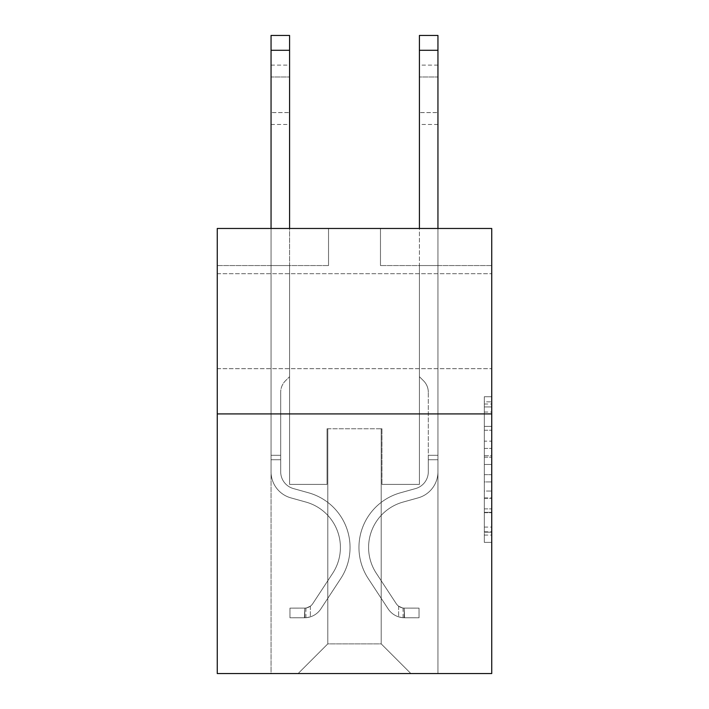 <?xml version="1.0" encoding="UTF-8"?>
<svg xmlns="http://www.w3.org/2000/svg" width="709" height="709" viewBox="0 0 709 709"><rect width="100%" height="100%" fill="white"/><g stroke="black" fill="none" stroke-linecap="round" stroke-linejoin="round"><path stroke-width="0.53" stroke-dasharray="3.54 2.66" d="M484.318 441.158L484.318 464.457L491.736 464.457L491.736 535.082L491.736 404.024L491.736 464.457L484.318 464.457L484.318 401.835L484.318 542.367L484.318 396.739L484.318 532.175L491.736 532.175L484.318 532.175L491.736 532.175L484.318 532.175L484.318 508.876L484.318 542.367L491.736 542.367L491.736 396.739L491.736 531.812L491.736 474.649L484.318 474.649L491.736 474.649L491.736 508.876L491.736 406.931L484.318 406.931L491.736 406.931L491.736 542.367L491.736 404.024L491.736 542.367L484.318 542.367L484.318 396.739L491.736 396.739L491.736 404.024L491.736 396.739L491.736 404.024L491.736 396.739L491.736 401.835L491.736 396.739L484.318 396.739L484.318 406.931L491.736 406.931L484.318 406.931L484.318 441.158L491.736 441.158M491.736 321.195L491.736 273.718L491.736 321.195M217.264 321.195L217.264 273.718L217.264 321.195M491.736 455.719L491.736 448.434L491.736 455.719L484.318 455.719L484.318 426.41L484.318 512.696L484.318 491.036L491.736 491.036L484.318 491.036L484.318 542.367L491.736 542.367L484.318 542.367L491.736 542.367L484.318 542.367L484.318 396.739L491.736 396.739L484.318 396.739L491.736 396.739L484.318 396.739L484.318 455.719L491.736 455.719M491.736 413.914L491.736 673.55L217.264 673.55L217.264 413.914L491.736 413.914L491.736 228.466L380.467 228.466L491.736 228.466L491.736 265.556L491.736 228.466L217.264 228.466L328.533 228.466L217.264 228.466L217.264 413.914L491.736 413.914L217.264 413.914M271.051 673.55L437.949 673.55L437.949 265.556L419.409 265.556L437.949 265.556L419.409 265.556L437.949 265.556L419.409 265.556L437.949 265.556L419.409 265.556L437.949 265.556L419.409 265.556L437.949 265.556L419.409 265.556L437.949 265.556L419.409 265.556L437.949 265.556L437.949 673.55L437.949 265.556L437.949 673.55L437.949 265.556L437.949 673.55L437.949 265.556L437.949 673.55L437.949 265.556L437.949 673.55L437.949 265.556L437.949 673.55L437.949 265.556L437.949 673.55L271.051 673.55L298.126 673.55L271.051 673.55L298.126 673.55L271.051 673.55L298.126 673.55L271.051 673.55L298.126 673.55L271.051 673.55L298.126 673.55L271.051 673.55L298.126 673.55L271.051 673.55L271.051 265.556L289.591 265.556L271.051 265.556L289.591 265.556L271.051 265.556L289.591 265.556L271.051 265.556L289.591 265.556L271.051 265.556L289.591 265.556L271.051 265.556L289.591 265.556L271.051 265.556L289.591 265.556L271.051 265.556L271.051 673.55M491.736 265.556L380.467 265.556L491.736 265.556M217.264 265.556L328.533 265.556L217.264 265.556L217.264 228.466L217.264 265.556M327.797 643.878L327.797 428.759L327.797 643.878L327.797 428.759L381.203 428.759L381.203 643.878L327.797 643.878L298.126 673.55L327.797 643.878L327.797 428.759L327.797 643.878L327.797 428.759L327.053 428.759L327.053 484.389L289.591 484.389L289.591 265.556L289.591 484.389L289.591 265.556L289.591 484.389L289.591 265.556L289.591 484.389L289.591 265.556L289.591 484.389L289.591 265.556L289.591 484.389L289.591 265.556L289.591 484.389L289.591 265.556L289.591 484.389L327.053 484.389L289.591 484.389L327.053 484.389L289.591 484.389L327.053 484.389L289.591 484.389L327.053 484.389L289.591 484.389L327.053 484.389L289.591 484.389L327.053 484.389L289.591 484.389L327.053 484.389L327.053 428.759L327.053 484.389L327.053 428.759L327.053 484.389L327.053 428.759L327.053 484.389L327.053 428.759L327.053 484.389L327.053 428.759L327.053 484.389L327.053 428.759L327.053 484.389L327.053 428.759L327.797 428.759L327.053 428.759L327.797 428.759L327.053 428.759L327.797 428.759L327.053 428.759L327.797 428.759L327.053 428.759L327.797 428.759L327.053 428.759L327.797 428.759L327.053 428.759L327.797 428.759L327.797 643.878L298.126 673.55L327.797 643.878L327.797 428.759L327.797 643.878L298.126 673.55L327.797 643.878L327.797 428.759L327.797 643.878L298.126 673.55L327.797 643.878L327.797 428.759L327.797 643.878L298.126 673.55L327.797 643.878L327.797 428.759L327.797 643.878L298.126 673.55L327.797 643.878L298.126 673.55L327.797 643.878L381.203 643.878L381.203 428.759L381.203 643.878L410.874 673.55L381.203 643.878L381.203 428.759L381.203 643.878L410.874 673.55L381.203 643.878L381.203 428.759L381.203 643.878L410.874 673.55L381.203 643.878L381.203 428.759L381.203 643.878L410.874 673.55L381.203 643.878L381.203 428.759L381.203 643.878L410.874 673.55L381.203 643.878L381.203 428.759L381.203 643.878L410.874 673.55L381.203 643.878L381.203 428.759L381.203 643.878L410.874 673.55L381.203 643.878L381.203 428.759L327.797 428.759L327.797 643.878L298.126 673.55L327.797 643.878M381.947 428.759L381.203 428.759L381.947 428.759L381.203 428.759L381.947 428.759L381.203 428.759L381.947 428.759L381.203 428.759L381.947 428.759L381.203 428.759L381.947 428.759L381.203 428.759L381.947 428.759L381.203 428.759L381.947 428.759L381.947 484.389L381.947 428.759M410.874 673.55L381.203 643.878L410.874 673.55M380.467 265.556L380.467 228.466L380.467 265.556M328.533 265.556L328.533 228.466L328.533 265.556M419.409 265.556L419.409 484.389L381.947 484.389L419.409 484.389L381.947 484.389L419.409 484.389L381.947 484.389L419.409 484.389L381.947 484.389L419.409 484.389L381.947 484.389L419.409 484.389L381.947 484.389L419.409 484.389L381.947 484.389L419.409 484.389L419.409 265.556M484.318 464.457L491.736 464.457L484.318 464.457M484.318 401.835L484.318 396.739L484.318 401.835L491.736 401.835L484.318 401.835M484.318 512.332L484.318 481.934L484.318 512.332L491.736 512.332L484.318 512.332M484.318 481.934L484.318 474.649L491.736 474.649L484.318 474.649L484.318 481.934L491.736 481.934L484.318 481.934M484.318 426.41L484.318 406.931L484.318 426.41L491.736 426.41L484.318 426.41M484.318 396.739L491.736 396.739L484.318 396.739L484.318 404.024L484.318 396.739L491.736 396.739M484.318 542.367L491.736 542.367L484.318 542.367L484.318 535.082L484.318 542.367M271.051 228.466L271.051 471.786A27.075 27.075 0 0 0 290.85 497.869A27.075 27.075 0 0 1 271.051 471.786A27.075 27.075 0 0 0 290.85 497.869A27.075 27.075 0 0 1 271.051 471.786A27.075 27.075 0 0 0 290.85 497.869A27.075 27.075 0 0 1 271.051 471.786A27.075 27.075 0 0 0 290.85 497.869A27.075 27.075 0 0 1 271.051 471.786A27.075 27.075 0 0 0 290.85 497.869A27.075 27.075 0 0 1 271.051 471.786A27.075 27.075 0 0 0 290.85 497.869A27.075 27.075 0 0 1 271.051 471.786A27.075 27.075 0 0 0 290.85 497.869A27.075 27.075 0 0 1 271.051 471.786A27.075 27.075 0 0 0 290.85 497.869L305.951 502.078A47.104 47.104 0 0 1 332.689 573.289A47.104 47.104 0 0 0 305.951 502.078A47.104 47.104 0 0 1 332.689 573.289A47.104 47.104 0 0 0 305.951 502.078L290.85 497.869L305.951 502.078A47.104 47.104 0 0 1 332.689 573.289A47.104 47.104 0 0 0 305.951 502.078L290.85 497.869L305.951 502.078A47.104 47.104 0 0 1 332.689 573.289A47.104 47.104 0 0 0 305.951 502.078A47.104 47.104 0 0 1 332.689 573.289A47.104 47.104 0 0 0 305.951 502.078L290.85 497.869L305.951 502.078A47.104 47.104 0 0 1 332.689 573.289A47.104 47.104 0 0 0 305.951 502.078L290.85 497.869L305.951 502.078A47.104 47.104 0 0 1 332.689 573.289A47.104 47.104 0 0 0 305.951 502.078A47.104 47.104 0 0 1 332.689 573.289L312.802 603.598L332.689 573.289A47.104 47.104 0 0 0 305.951 502.078A47.104 47.104 0 0 1 332.689 573.289L312.802 603.598L332.689 573.289A47.104 47.104 0 0 0 305.951 502.078L290.85 497.869L305.951 502.078A47.104 47.104 0 0 1 332.689 573.289L312.802 603.598L332.689 573.289A47.104 47.104 0 0 0 305.951 502.078A47.104 47.104 0 0 1 332.689 573.289L312.802 603.598L332.689 573.289A47.104 47.104 0 0 0 305.951 502.078A47.104 47.104 0 0 1 332.689 573.289L312.802 603.598A10.015 10.015 0 0 1 310.365 606.177C304.746 608.756 304.746 608.756 310.365 606.177C304.746 608.756 304.746 608.756 310.365 606.177A10.015 10.015 0 0 0 312.802 603.598L332.689 573.289L312.802 603.598A10.015 10.015 0 0 1 304.799 608.118A10.015 10.015 0 0 0 312.802 603.598A10.015 10.015 0 0 1 310.365 606.177C304.746 608.756 304.746 608.756 310.365 606.177C304.746 608.756 304.746 608.756 310.365 606.177A10.015 10.015 0 0 0 312.802 603.598L332.689 573.289L312.802 603.598A10.015 10.015 0 0 1 304.799 608.118A10.015 10.015 0 0 0 312.802 603.598A10.015 10.015 0 0 1 310.365 606.177C304.746 608.756 304.746 608.756 310.365 606.177C304.746 608.756 304.746 608.756 310.365 606.177A10.015 10.015 0 0 0 312.802 603.598L332.689 573.289A47.104 47.104 0 0 0 305.951 502.078A47.104 47.104 0 0 1 332.689 573.289L312.802 603.598A10.015 10.015 0 0 1 304.799 608.118A10.015 10.015 0 0 0 312.802 603.598A10.015 10.015 0 0 1 310.365 606.177C304.746 608.756 304.746 608.756 310.365 606.177C304.746 608.756 304.746 608.756 310.365 606.177A10.015 10.015 0 0 0 312.802 603.598L332.689 573.289L312.802 603.598A10.015 10.015 0 0 1 304.799 608.118A10.015 10.015 0 0 0 312.802 603.598A10.015 10.015 0 0 1 310.365 606.177C304.746 608.756 304.746 608.756 310.365 606.177C304.746 608.756 304.746 608.756 310.365 606.177A10.015 10.015 0 0 0 312.802 603.598L332.689 573.289L312.802 603.598A10.015 10.015 0 0 1 304.799 608.118A10.015 10.015 0 0 0 312.802 603.598A10.015 10.015 0 0 1 310.365 606.177C304.746 608.756 304.746 608.756 310.365 606.177C304.746 608.756 304.746 608.756 310.365 606.177A10.015 10.015 0 0 0 312.802 603.598L332.689 573.289A47.104 47.104 0 0 0 305.951 502.078A47.104 47.104 0 0 1 332.689 573.289L312.802 603.598A10.015 10.015 0 0 1 304.799 608.118A10.015 10.015 0 0 0 312.802 603.598A10.015 10.015 0 0 1 310.365 606.177A10.015 10.015 0 0 0 312.802 603.598L332.689 573.289L312.802 603.598A10.015 10.015 0 0 1 304.799 608.118L289.963 608.127L289.963 617.769L289.963 608.127L304.799 608.118L304.427 617.769L289.963 617.769L304.799 617.761L304.799 608.118L289.963 608.127L289.963 617.769L289.963 608.127L304.799 608.118L304.427 617.769L289.963 617.769L304.799 617.761L304.799 608.118L289.963 608.127L289.963 617.769L289.963 608.127L304.799 608.118L304.427 617.769L289.963 617.769L304.799 617.761L304.799 608.118L289.963 608.127L289.963 617.769L289.963 608.127L304.799 608.118L304.427 617.769L289.963 617.769L304.799 617.761L304.799 608.118L289.963 608.127L289.963 617.769L289.963 608.127L304.799 608.118L304.427 617.769L289.963 617.769L304.799 617.761L304.799 608.118L289.963 608.127L289.963 617.769L289.963 608.127L304.799 608.118L304.427 617.769L289.963 617.769L304.799 617.761L304.799 608.118L289.963 608.127L304.799 608.118L304.799 617.761L304.799 608.118A10.015 10.015 0 0 0 312.802 603.598L332.689 573.289A47.104 47.104 0 0 0 305.951 502.078L290.85 497.869A27.075 27.075 0 0 1 271.051 471.786L271.051 35.45L271.051 471.786A27.075 27.075 0 0 0 290.85 497.869A27.075 27.075 0 0 1 271.051 471.786L271.051 50.286L271.051 471.786A27.075 27.075 0 0 0 290.85 497.869A27.075 27.075 0 0 1 271.051 471.786L271.051 50.286L271.051 471.786A27.075 27.075 0 0 0 290.85 497.869A27.075 27.075 0 0 1 271.051 471.786L271.051 50.286L271.051 471.786A27.075 27.075 0 0 0 290.85 497.869L305.951 502.078L290.85 497.869A27.075 27.075 0 0 1 271.051 471.786L271.051 50.286L271.051 471.786A27.075 27.075 0 0 0 290.85 497.869A27.075 27.075 0 0 1 271.051 471.786L271.051 50.286L271.051 471.786A27.075 27.075 0 0 0 290.85 497.869A27.075 27.075 0 0 1 271.051 471.786L271.051 35.45L289.591 35.45L289.591 376.683L285.408 380.857A16.121 16.121 0 0 0 280.693 392.254A16.121 16.121 0 0 1 285.408 380.857L289.591 376.683L289.591 35.45L271.051 35.45L289.591 35.45L289.591 376.683L285.408 380.857A16.121 16.121 0 0 0 280.693 392.254A16.121 16.121 0 0 1 285.408 380.857L289.591 376.683L289.591 35.45L271.051 35.45L289.591 35.45L289.591 376.683L285.408 380.857A16.121 16.121 0 0 0 280.693 392.254A16.121 16.121 0 0 1 285.408 380.857L289.591 376.683L289.591 35.45L271.051 35.45L289.591 35.45L289.591 376.683L285.408 380.857A16.121 16.121 0 0 0 280.693 392.254A16.121 16.121 0 0 1 285.408 380.857L289.591 376.683L289.591 35.45L271.051 35.45L289.591 35.45L289.591 376.683L285.408 380.857A16.121 16.121 0 0 0 280.693 392.254A16.121 16.121 0 0 1 285.408 380.857L289.591 376.683L289.591 35.45L271.051 35.45L289.591 35.45L289.591 376.683L285.408 380.857A16.121 16.121 0 0 0 280.693 392.254A16.121 16.121 0 0 1 285.408 380.857L289.591 376.683L289.591 35.45L271.051 35.45L289.591 35.45L289.591 376.683L285.408 380.857A16.121 16.121 0 0 0 280.693 392.254A16.121 16.121 0 0 1 285.408 380.857L289.591 376.683L289.591 228.466M280.693 455.311L280.693 471.786A17.433 17.433 0 0 0 293.446 488.581A17.433 17.433 0 0 1 280.693 471.786A17.433 17.433 0 0 0 293.446 488.581A17.433 17.433 0 0 1 280.693 471.786A17.433 17.433 0 0 0 293.446 488.581A17.433 17.433 0 0 1 280.693 471.786A17.433 17.433 0 0 0 293.446 488.581A17.433 17.433 0 0 1 280.693 471.786A17.433 17.433 0 0 0 293.446 488.581A17.433 17.433 0 0 1 280.693 471.786A17.433 17.433 0 0 0 293.446 488.581L308.539 492.79L293.446 488.581A17.433 17.433 0 0 1 280.693 471.786A17.433 17.433 0 0 0 293.446 488.581L308.539 492.79L293.446 488.581A17.433 17.433 0 0 1 280.693 471.786A17.433 17.433 0 0 0 293.446 488.581L308.539 492.79A56.747 56.747 0 0 1 340.745 578.579A56.747 56.747 0 0 0 308.539 492.79L293.446 488.581L308.539 492.79A56.747 56.747 0 0 1 340.745 578.579A56.747 56.747 0 0 0 308.539 492.79A56.747 56.747 0 0 1 340.745 578.579A56.747 56.747 0 0 0 308.539 492.79L293.446 488.581L308.539 492.79A56.747 56.747 0 0 1 340.745 578.579A56.747 56.747 0 0 0 308.539 492.79L293.446 488.581L308.539 492.79A56.747 56.747 0 0 1 340.745 578.579A56.747 56.747 0 0 0 308.539 492.79A56.747 56.747 0 0 1 340.745 578.579A56.747 56.747 0 0 0 308.539 492.79L293.446 488.581L308.539 492.79A56.747 56.747 0 0 1 340.745 578.579A56.747 56.747 0 0 0 308.539 492.79A56.747 56.747 0 0 1 340.745 578.579L320.867 608.889L340.745 578.579A56.747 56.747 0 0 0 308.539 492.79L293.446 488.581L308.539 492.79A56.747 56.747 0 0 1 340.745 578.579L320.867 608.889L340.745 578.579A56.747 56.747 0 0 0 308.539 492.79A56.747 56.747 0 0 1 340.745 578.579L320.867 608.889L340.745 578.579A56.747 56.747 0 0 0 308.539 492.79A56.747 56.747 0 0 1 340.745 578.579L320.867 608.889L340.745 578.579A56.747 56.747 0 0 0 308.539 492.79A56.747 56.747 0 0 1 340.745 578.579L320.867 608.889A19.657 19.657 0 0 1 310.365 616.848C304.648 618.062 304.648 618.062 310.365 616.848C304.648 618.062 304.648 618.062 310.365 616.848A19.657 19.657 0 0 0 320.867 608.889L340.745 578.579L320.867 608.889A19.657 19.657 0 0 1 304.799 617.761A19.657 19.657 0 0 0 320.867 608.889A19.657 19.657 0 0 1 310.365 616.848C304.648 618.062 304.648 618.062 310.365 616.848C304.648 618.062 304.648 618.062 310.365 616.848A19.657 19.657 0 0 0 320.867 608.889L340.745 578.579L320.867 608.889A19.657 19.657 0 0 1 304.799 617.761A19.657 19.657 0 0 0 320.867 608.889A19.657 19.657 0 0 1 310.365 616.848C304.648 618.062 304.648 618.062 310.365 616.848C304.648 618.062 304.648 618.062 310.365 616.848A19.657 19.657 0 0 0 320.867 608.889L340.745 578.579A56.747 56.747 0 0 0 308.539 492.79A56.747 56.747 0 0 1 340.745 578.579L320.867 608.889A19.657 19.657 0 0 1 304.799 617.761A19.657 19.657 0 0 0 320.867 608.889A19.657 19.657 0 0 1 310.365 616.848C304.648 618.062 304.648 618.062 310.365 616.848C304.648 618.062 304.648 618.062 310.365 616.848A19.657 19.657 0 0 0 320.867 608.889L340.745 578.579L320.867 608.889A19.657 19.657 0 0 1 304.799 617.761A19.657 19.657 0 0 0 320.867 608.889A19.657 19.657 0 0 1 310.365 616.848C304.648 618.062 304.648 618.062 310.365 616.848C304.648 618.062 304.648 618.062 310.365 616.848A19.657 19.657 0 0 0 320.867 608.889L340.745 578.579L320.867 608.889A19.657 19.657 0 0 1 304.799 617.761A19.657 19.657 0 0 0 320.867 608.889A19.657 19.657 0 0 1 310.365 616.848C304.648 618.062 304.648 618.062 310.365 616.848C304.648 618.062 304.648 618.062 310.365 616.848A19.657 19.657 0 0 0 320.867 608.889L340.745 578.579A56.747 56.747 0 0 0 308.539 492.79A56.747 56.747 0 0 1 340.745 578.579L320.867 608.889A19.657 19.657 0 0 1 304.799 617.761A19.657 19.657 0 0 0 320.867 608.889A19.657 19.657 0 0 1 310.365 616.848C304.648 618.062 304.648 618.062 310.365 616.848C304.648 618.062 304.648 618.062 310.365 616.848A19.657 19.657 0 0 0 320.867 608.889L340.745 578.579L320.867 608.889A19.657 19.657 0 0 1 304.799 617.761L289.963 617.769L304.799 617.761A19.657 19.657 0 0 0 320.867 608.889L340.745 578.579A56.747 56.747 0 0 0 308.539 492.79L293.446 488.581A17.433 17.433 0 0 1 280.693 471.786L280.693 455.311L271.051 455.311L280.693 455.311L280.693 471.786L280.693 392.254L280.693 471.786L280.693 455.311L271.051 455.311L280.693 455.311L280.693 471.786A17.433 17.433 0 0 0 293.446 488.581A17.433 17.433 0 0 1 280.693 471.786L280.693 392.254L280.693 471.786A17.433 17.433 0 0 0 293.446 488.581A17.433 17.433 0 0 1 280.693 471.786L280.693 392.254L280.693 471.786L280.693 455.311L271.051 455.311L280.693 455.311L280.693 471.786A17.433 17.433 0 0 0 293.446 488.581A17.433 17.433 0 0 1 280.693 471.786L280.693 392.254L280.693 471.786A17.433 17.433 0 0 0 293.446 488.581L308.539 492.79L293.446 488.581A17.433 17.433 0 0 1 280.693 471.786L280.693 392.254L280.693 471.786L280.693 455.311L271.051 455.311M271.051 76.989L271.051 124.465L271.051 65.122L271.051 124.465L271.051 65.122L271.051 124.465L271.051 65.122L271.051 124.465L271.051 65.122L271.051 124.465L271.051 65.122L271.051 124.465L271.051 65.122L271.051 124.465L271.051 76.989L289.591 76.989L289.591 112.598L289.591 65.122L289.591 124.465L289.591 65.122L289.591 124.465L289.591 65.122L289.591 124.465L289.591 65.122L289.591 124.465L289.591 65.122L289.591 124.465L289.591 65.122L289.591 124.465L289.591 65.122L289.591 76.989L271.051 76.989M437.949 228.466L437.949 471.786L437.949 50.286L437.949 471.786L437.949 50.286L437.949 471.786L437.949 50.286L437.949 471.786L437.949 50.286L437.949 471.786L437.949 50.286L437.949 471.786L437.949 50.286L437.949 471.786L437.949 455.311L428.307 455.311L437.949 455.311L437.949 471.786A27.075 27.075 0 0 1 418.15 497.869A27.075 27.075 0 0 0 437.949 471.786A27.075 27.075 0 0 1 418.15 497.869A27.075 27.075 0 0 0 437.949 471.786L437.949 455.311L437.949 471.786A27.075 27.075 0 0 1 418.15 497.869A27.075 27.075 0 0 0 437.949 471.786L437.949 455.311L428.307 455.311L437.949 455.311L437.949 471.786A27.075 27.075 0 0 1 418.15 497.869A27.075 27.075 0 0 0 437.949 471.786A27.075 27.075 0 0 1 418.15 497.869A27.075 27.075 0 0 0 437.949 471.786L437.949 455.311L437.949 471.786A27.075 27.075 0 0 1 418.15 497.869A27.075 27.075 0 0 0 437.949 471.786L437.949 455.311L428.307 455.311L428.307 471.786A17.433 17.433 0 0 1 415.554 488.581A17.433 17.433 0 0 0 428.307 471.786L428.307 455.311L428.307 471.786A17.433 17.433 0 0 1 415.554 488.581A17.433 17.433 0 0 0 428.307 471.786A17.433 17.433 0 0 1 415.554 488.581A17.433 17.433 0 0 0 428.307 471.786L428.307 455.311L428.307 471.786A17.433 17.433 0 0 1 415.554 488.581A17.433 17.433 0 0 0 428.307 471.786L428.307 455.311L428.307 471.786A17.433 17.433 0 0 1 415.554 488.581A17.433 17.433 0 0 0 428.307 471.786A17.433 17.433 0 0 1 415.554 488.581L400.461 492.79L415.554 488.581A17.433 17.433 0 0 0 428.307 471.786A17.433 17.433 0 0 1 415.554 488.581L400.461 492.79L415.554 488.581A17.433 17.433 0 0 0 428.307 471.786L428.307 455.311L428.307 471.786A17.433 17.433 0 0 1 415.554 488.581L400.461 492.79L415.554 488.581A17.433 17.433 0 0 0 428.307 471.786A17.433 17.433 0 0 1 415.554 488.581L400.461 492.79L415.554 488.581A17.433 17.433 0 0 0 428.307 471.786A17.433 17.433 0 0 1 415.554 488.581L400.461 492.79A56.747 56.747 0 0 0 368.255 578.579A56.747 56.747 0 0 1 400.461 492.79L415.554 488.581L400.461 492.79A56.747 56.747 0 0 0 368.255 578.579A56.747 56.747 0 0 1 400.461 492.79A56.747 56.747 0 0 0 368.255 578.579A56.747 56.747 0 0 1 400.461 492.79L415.554 488.581A17.433 17.433 0 0 0 428.307 471.786L428.307 455.311L428.307 471.786A17.433 17.433 0 0 1 415.554 488.581L400.461 492.79A56.747 56.747 0 0 0 368.255 578.579A56.747 56.747 0 0 1 400.461 492.79L415.554 488.581L400.461 492.79A56.747 56.747 0 0 0 368.255 578.579A56.747 56.747 0 0 1 400.461 492.79A56.747 56.747 0 0 0 368.255 578.579A56.747 56.747 0 0 1 400.461 492.79L415.554 488.581L400.461 492.79A56.747 56.747 0 0 0 368.255 578.579A56.747 56.747 0 0 1 400.461 492.79A56.747 56.747 0 0 0 368.255 578.579L388.133 608.889L368.255 578.579A56.747 56.747 0 0 1 400.461 492.79L415.554 488.581A17.433 17.433 0 0 0 428.307 471.786A17.433 17.433 0 0 1 415.554 488.581L400.461 492.79A56.747 56.747 0 0 0 368.255 578.579L388.133 608.889L368.255 578.579A56.747 56.747 0 0 1 400.461 492.79A56.747 56.747 0 0 0 368.255 578.579L388.133 608.889L368.255 578.579A56.747 56.747 0 0 1 400.461 492.79A56.747 56.747 0 0 0 368.255 578.579L388.133 608.889L368.255 578.579A56.747 56.747 0 0 1 400.461 492.79L415.554 488.581L400.461 492.79A56.747 56.747 0 0 0 368.255 578.579L388.133 608.889A19.657 19.657 0 0 0 398.635 616.848C404.352 618.062 404.352 618.062 398.635 616.848C404.352 618.062 404.352 618.062 398.635 616.848A19.657 19.657 0 0 1 388.133 608.889L368.255 578.579L388.133 608.889A19.657 19.657 0 0 0 404.201 617.761A19.657 19.657 0 0 1 388.133 608.889A19.657 19.657 0 0 0 398.635 616.848C404.352 618.062 404.352 618.062 398.635 616.848C404.352 618.062 404.352 618.062 398.635 616.848A19.657 19.657 0 0 1 388.133 608.889L368.255 578.579L388.133 608.889A19.657 19.657 0 0 0 404.201 617.761A19.657 19.657 0 0 1 388.133 608.889A19.657 19.657 0 0 0 398.635 616.848C404.352 618.062 404.352 618.062 398.635 616.848C404.352 618.062 404.352 618.062 398.635 616.848A19.657 19.657 0 0 1 388.133 608.889L368.255 578.579A56.747 56.747 0 0 1 400.461 492.79A56.747 56.747 0 0 0 368.255 578.579L388.133 608.889A19.657 19.657 0 0 0 404.201 617.761A19.657 19.657 0 0 1 388.133 608.889A19.657 19.657 0 0 0 398.635 616.848C404.352 618.062 404.352 618.062 398.635 616.848C404.352 618.062 404.352 618.062 398.635 616.848A19.657 19.657 0 0 1 388.133 608.889L368.255 578.579L388.133 608.889A19.657 19.657 0 0 0 404.201 617.761A19.657 19.657 0 0 1 388.133 608.889A19.657 19.657 0 0 0 398.635 616.848C404.352 618.062 404.352 618.062 398.635 616.848C404.352 618.062 404.352 618.062 398.635 616.848A19.657 19.657 0 0 1 388.133 608.889L368.255 578.579L388.133 608.889A19.657 19.657 0 0 0 404.201 617.761A19.657 19.657 0 0 1 388.133 608.889A19.657 19.657 0 0 0 398.635 616.848C404.352 618.062 404.352 618.062 398.635 616.848C404.352 618.062 404.352 618.062 398.635 616.848A19.657 19.657 0 0 1 388.133 608.889L368.255 578.579A56.747 56.747 0 0 1 400.461 492.79A56.747 56.747 0 0 0 368.255 578.579L388.133 608.889A19.657 19.657 0 0 0 404.201 617.761A19.657 19.657 0 0 1 388.133 608.889A19.657 19.657 0 0 0 398.635 616.848C404.352 618.062 404.352 618.062 398.635 616.848C404.352 618.062 404.352 618.062 398.635 616.848A19.657 19.657 0 0 1 388.133 608.889L368.255 578.579L388.133 608.889A19.657 19.657 0 0 0 404.201 617.761L419.037 617.769L404.201 617.761A19.657 19.657 0 0 1 388.133 608.889L368.255 578.579A56.747 56.747 0 0 1 400.461 492.79L415.554 488.581A17.433 17.433 0 0 0 428.307 471.786L428.307 455.311L428.307 459.76L428.307 455.311L437.949 455.311L437.949 471.786A27.075 27.075 0 0 1 418.15 497.869A27.075 27.075 0 0 0 437.949 471.786A27.075 27.075 0 0 1 418.15 497.869L403.049 502.078L418.15 497.869A27.075 27.075 0 0 0 437.949 471.786A27.075 27.075 0 0 1 418.15 497.869L403.049 502.078L418.15 497.869A27.075 27.075 0 0 0 437.949 471.786L437.949 459.76L437.949 471.786A27.075 27.075 0 0 1 418.15 497.869L403.049 502.078L418.15 497.869A27.075 27.075 0 0 0 437.949 471.786A27.075 27.075 0 0 1 418.15 497.869L403.049 502.078L418.15 497.869A27.075 27.075 0 0 0 437.949 471.786A27.075 27.075 0 0 1 418.15 497.869L403.049 502.078A47.104 47.104 0 0 0 376.311 573.289A47.104 47.104 0 0 1 403.049 502.078A47.104 47.104 0 0 0 376.311 573.289A47.104 47.104 0 0 1 403.049 502.078L418.15 497.869L403.049 502.078A47.104 47.104 0 0 0 376.311 573.289A47.104 47.104 0 0 1 403.049 502.078L418.15 497.869A27.075 27.075 0 0 0 437.949 471.786A27.075 27.075 0 0 1 418.15 497.869L403.049 502.078A47.104 47.104 0 0 0 376.311 573.289A47.104 47.104 0 0 1 403.049 502.078A47.104 47.104 0 0 0 376.311 573.289A47.104 47.104 0 0 1 403.049 502.078L418.15 497.869L403.049 502.078A47.104 47.104 0 0 0 376.311 573.289A47.104 47.104 0 0 1 403.049 502.078L418.15 497.869L403.049 502.078A47.104 47.104 0 0 0 376.311 573.289A47.104 47.104 0 0 1 403.049 502.078A47.104 47.104 0 0 0 376.311 573.289L396.198 603.598L376.311 573.289A47.104 47.104 0 0 1 403.049 502.078A47.104 47.104 0 0 0 376.311 573.289L396.198 603.598L376.311 573.289A47.104 47.104 0 0 1 403.049 502.078L418.15 497.869A27.075 27.075 0 0 0 437.949 471.786A27.075 27.075 0 0 1 418.15 497.869L403.049 502.078A47.104 47.104 0 0 0 376.311 573.289L396.198 603.598L376.311 573.289A47.104 47.104 0 0 1 403.049 502.078A47.104 47.104 0 0 0 376.311 573.289L396.198 603.598L376.311 573.289A47.104 47.104 0 0 1 403.049 502.078A47.104 47.104 0 0 0 376.311 573.289L396.198 603.598A10.015 10.015 0 0 0 398.635 606.177C404.254 608.756 404.254 608.756 398.635 606.177C404.254 608.756 404.254 608.756 398.635 606.177A10.015 10.015 0 0 1 396.198 603.598L376.311 573.289L396.198 603.598A10.015 10.015 0 0 0 404.201 608.118A10.015 10.015 0 0 1 396.198 603.598A10.015 10.015 0 0 0 398.635 606.177C404.254 608.756 404.254 608.756 398.635 606.177C404.254 608.756 404.254 608.756 398.635 606.177A10.015 10.015 0 0 1 396.198 603.598L376.311 573.289L396.198 603.598A10.015 10.015 0 0 0 404.201 608.118A10.015 10.015 0 0 1 396.198 603.598A10.015 10.015 0 0 0 398.635 606.177C404.254 608.756 404.254 608.756 398.635 606.177C404.254 608.756 404.254 608.756 398.635 606.177A10.015 10.015 0 0 1 396.198 603.598L376.311 573.289A47.104 47.104 0 0 1 403.049 502.078L418.15 497.869L403.049 502.078A47.104 47.104 0 0 0 376.311 573.289L396.198 603.598A10.015 10.015 0 0 0 404.201 608.118A10.015 10.015 0 0 1 396.198 603.598A10.015 10.015 0 0 0 398.635 606.177C404.254 608.756 404.254 608.756 398.635 606.177C404.254 608.756 404.254 608.756 398.635 606.177A10.015 10.015 0 0 1 396.198 603.598L376.311 573.289L396.198 603.598A10.015 10.015 0 0 0 404.201 608.118A10.015 10.015 0 0 1 396.198 603.598A10.015 10.015 0 0 0 398.635 606.177C404.254 608.756 404.254 608.756 398.635 606.177C404.254 608.756 404.254 608.756 398.635 606.177A10.015 10.015 0 0 1 396.198 603.598L376.311 573.289L396.198 603.598A10.015 10.015 0 0 0 404.201 608.118A10.015 10.015 0 0 1 396.198 603.598A10.015 10.015 0 0 0 398.635 606.177C404.254 608.756 404.254 608.756 398.635 606.177C404.254 608.756 404.254 608.756 398.635 606.177A10.015 10.015 0 0 1 396.198 603.598L376.311 573.289A47.104 47.104 0 0 1 403.049 502.078A47.104 47.104 0 0 0 376.311 573.289L396.198 603.598A10.015 10.015 0 0 0 404.201 608.118A10.015 10.015 0 0 1 396.198 603.598A10.015 10.015 0 0 0 398.635 606.177A10.015 10.015 0 0 1 396.198 603.598L376.311 573.289L396.198 603.598A10.015 10.015 0 0 0 404.201 608.118L419.037 608.127L419.037 617.769L419.037 608.127L404.201 608.118L404.573 617.769L419.037 617.769L404.201 617.761L404.201 608.118L419.037 608.127L419.037 617.769L419.037 608.127L404.201 608.118L404.573 617.769L419.037 617.769L404.201 617.761L404.201 608.118L419.037 608.127L419.037 617.769L419.037 608.127L404.201 608.118L404.573 617.769L419.037 617.769L404.201 617.761L404.201 608.118L419.037 608.127L419.037 617.769L419.037 608.127L404.201 608.118L404.573 617.769L419.037 617.769L404.201 617.761L404.201 608.118L419.037 608.127L419.037 617.769L419.037 608.127L404.201 608.118L404.573 617.769L419.037 617.769L404.201 617.761L404.201 608.118L419.037 608.127L419.037 617.769L419.037 608.127L404.201 608.118L404.573 617.769L419.037 617.769L404.201 617.761L404.201 608.118L419.037 608.127L404.201 608.118L404.201 617.761L404.201 608.118A10.015 10.015 0 0 1 396.198 603.598L376.311 573.289A47.104 47.104 0 0 1 403.049 502.078L418.15 497.869A27.075 27.075 0 0 0 437.949 471.786L437.949 35.45M419.409 228.466L419.409 50.286L419.409 376.683L423.592 380.857A16.121 16.121 0 0 1 428.307 392.254A16.121 16.121 0 0 0 423.592 380.857L419.409 376.683L419.409 35.45L419.409 376.683L423.592 380.857A16.121 16.121 0 0 1 428.307 392.254A16.121 16.121 0 0 0 423.592 380.857L419.409 376.683L419.409 35.45L419.409 376.683L423.592 380.857A16.121 16.121 0 0 1 428.307 392.254A16.121 16.121 0 0 0 423.592 380.857L419.409 376.683L419.409 35.45L419.409 376.683L423.592 380.857A16.121 16.121 0 0 1 428.307 392.254A16.121 16.121 0 0 0 423.592 380.857L419.409 376.683L419.409 35.45L419.409 376.683L423.592 380.857A16.121 16.121 0 0 1 428.307 392.254A16.121 16.121 0 0 0 423.592 380.857L419.409 376.683L419.409 35.45L419.409 376.683L423.592 380.857A16.121 16.121 0 0 1 428.307 392.254A16.121 16.121 0 0 0 423.592 380.857L419.409 376.683L419.409 35.45L419.409 50.286L437.949 50.286M428.307 471.786L428.307 392.254A16.121 16.121 0 0 0 423.592 380.857A16.121 16.121 0 0 1 428.307 392.254L428.307 471.786A17.433 17.433 0 0 1 415.554 488.581A17.433 17.433 0 0 0 428.307 471.786A17.433 17.433 0 0 1 415.554 488.581A17.433 17.433 0 0 0 428.307 471.786M437.949 76.989L437.949 124.465L437.949 65.122L437.949 124.465L437.949 65.122L437.949 124.465L437.949 65.122L437.949 124.465L437.949 65.122L437.949 124.465L437.949 65.122L437.949 124.465L437.949 65.122L437.949 124.465L437.949 76.989L419.409 76.989L419.409 112.598L419.409 65.122L419.409 124.465L419.409 65.122L419.409 124.465L419.409 65.122L419.409 124.465L419.409 65.122L419.409 124.465L419.409 65.122L419.409 124.465L419.409 65.122L419.409 124.465L419.409 65.122L419.409 76.989L437.949 76.989M280.693 471.786L280.693 392.254L280.693 471.786A17.433 17.433 0 0 0 293.446 488.581A17.433 17.433 0 0 1 280.693 471.786A17.433 17.433 0 0 0 293.446 488.581A17.433 17.433 0 0 1 280.693 471.786M310.365 606.177C304.746 608.756 304.746 608.756 310.365 606.177C304.746 608.756 304.746 608.756 310.365 606.177L310.365 616.848L310.365 606.177M289.591 112.598L289.591 124.465L289.591 112.598L271.051 112.598L289.591 112.598M289.963 617.769L289.963 608.127L289.963 617.769M437.949 459.76L437.949 455.311L437.949 459.76L428.307 459.76L437.949 459.76M428.307 455.311L437.949 455.311M419.409 376.683L423.592 380.857L419.409 376.683M398.635 606.177C404.254 608.756 404.254 608.756 398.635 606.177C404.254 608.756 404.254 608.756 398.635 606.177L398.635 616.848L398.635 606.177M419.409 112.598L419.409 124.465L419.409 112.598L437.949 112.598L419.409 112.598M419.409 35.45L419.409 50.286M419.037 617.769L419.037 608.127L419.037 617.769M484.318 508.876L491.736 508.876L484.318 508.876M484.318 497.948L491.736 497.948M484.318 430.239L491.736 430.239L484.318 430.239M484.318 404.024L491.736 404.024M484.318 535.082L491.736 535.082M484.318 527.079L491.736 527.079M484.318 412.035L491.736 412.035M484.318 457.172L491.736 457.172L484.318 457.172M484.318 498.312L491.736 498.312L484.318 498.312M484.318 512.696L491.736 512.696L484.318 512.696M484.318 448.434L491.736 448.434L484.318 448.434M280.693 459.76L271.051 459.76L280.693 459.76M289.591 50.286L271.051 50.286M217.264 273.718L491.736 273.718L217.264 273.718M217.264 368.671L491.736 368.671L217.264 368.671M484.318 531.812L491.736 531.812M484.318 532.175L491.736 532.175M484.318 406.931L491.736 406.931M271.051 65.122L289.591 65.122M271.051 124.465L289.591 124.465M305.916 608.012L305.916 617.707M437.949 65.122L419.409 65.122M437.949 124.465L419.409 124.465M403.084 608.012L403.084 617.707"/><path stroke-width="1.06" d="M491.736 413.914L491.736 673.55L217.264 673.55L217.264 228.466L491.736 228.466L491.736 413.914L217.264 413.914M419.409 228.466L419.409 35.45L437.949 35.45L437.949 228.466M419.409 35.45L437.949 35.45M289.591 228.466L289.591 50.286L271.051 50.286L271.051 35.45L289.591 35.45L289.591 50.286M271.051 228.466L271.051 50.286M419.409 50.286L437.949 50.286"/></g></svg>
